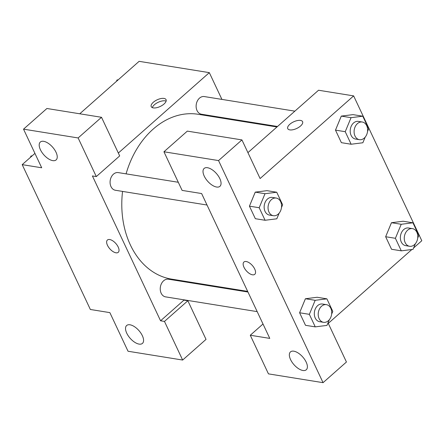 <?xml version="1.0" encoding="UTF-8"?>
<svg xmlns="http://www.w3.org/2000/svg" width="444" height="444" viewBox="0 0 444 444"><rect width="100%" height="100%" fill="white"/><g stroke="black" fill="none" stroke-linecap="round" stroke-linejoin="round"><path stroke-width="0.67" d="M184.238 299.872L183.949 300.133L187.851 300.76L206.027 339.383L182.645 360.045L128.038 351.248L109.862 312.626L90.36 309.479L22.2 164.641L34.932 153.391M79.754 113.786L139.116 61.333L209.324 72.644L221.917 99.406M202.142 284.055L201.587 284.549M130.009 324.792A11.927 5.839 -131.5 0 0 126.651 325.513A11.927 5.839 -131.5 0 0 130.175 338.317A11.927 5.839 -131.5 0 0 142.446 343.39A11.927 5.839 -131.5 0 0 140.865 333.094A11.927 5.839 -131.5 0 0 130.009 324.792M187.851 300.76L164.469 321.423L182.645 360.045M183.949 300.133L160.567 320.79L164.469 321.423M231.146 119.014L231.441 119.641M153.291 107.892A8.197 3.663 154.8 0 1 151.232 106.649A8.197 3.663 154.8 0 1 157.093 99.845A8.197 3.663 154.8 0 1 166.067 99.667A8.197 3.663 154.8 0 1 162.26 105.339A8.197 3.663 154.8 0 1 153.291 107.892M118.337 153.036L209.324 72.644M101.515 117.294L78.133 137.951L96.309 176.579L119.691 155.916L101.515 117.294L46.909 108.491L23.526 129.154L41.703 167.782L22.2 164.641M166.123 101.127A8.197 3.663 -25.2 0 0 158.236 102.275A8.197 3.663 -25.2 0 0 152.32 107.62M43.673 141.325A11.927 5.839 -131.5 0 0 40.321 142.041A11.927 5.839 -131.5 0 0 43.845 154.845A11.927 5.839 -131.5 0 0 56.116 159.918A11.927 5.839 -131.5 0 0 54.529 149.628A11.927 5.839 -131.5 0 0 43.673 141.325M23.526 129.154L78.133 137.951M96.309 176.579L92.408 175.952L160.567 320.79M118.198 247.036A8.197 4.013 48.5 0 1 118.265 252.314A8.197 4.013 48.5 0 1 109.829 248.829A8.197 4.013 48.5 0 1 107.404 240.026A8.197 4.013 48.5 0 1 112.77 240.826A8.197 4.013 48.5 0 1 118.198 247.036M107.409 240.026A8.197 4.013 -131.5 0 0 109.835 248.823A8.197 4.013 -131.5 0 0 118.265 252.314M247.957 292.019L168.426 279.204A8.947 6.699 99.2 0 0 163.597 280.797A8.947 6.699 99.2 0 0 160.323 290.237A8.947 6.699 99.2 0 0 165.579 296.87L257.187 311.627M178.294 182.273L118.259 172.599A8.947 6.699 99.2 0 0 113.431 174.192A8.947 6.699 99.2 0 0 110.156 183.633A8.947 6.699 99.2 0 0 115.418 190.265L207.021 205.023M294.866 111.155L204.312 96.564A8.947 6.699 99.2 0 0 199.478 98.157A8.947 6.699 99.2 0 0 196.204 107.598A8.947 6.699 99.2 0 0 201.465 114.23L277.517 126.485M276.962 126.978L198.224 114.291A83.489 62.537 99.2 0 0 153.141 129.126A83.489 62.537 99.2 0 0 126.079 173.859M122.555 191.414A83.489 62.537 99.2 0 0 171.667 279.143L247.663 291.386M201.62 193.545L269.78 338.389L250.277 335.248L268.454 373.87L323.06 382.667L218.548 160.573L163.941 151.776L182.118 190.404L201.62 193.545M247.919 152.636L318.537 90.237L353.64 95.893L421.8 240.737L413.597 247.985M246.226 261.527A8.197 4.013 48.5 0 1 253.691 267.238A8.197 4.013 48.5 0 1 254.784 274.309A8.197 4.013 48.5 0 1 246.342 270.823A8.197 4.013 48.5 0 1 243.923 262.021A8.197 4.013 48.5 0 1 246.226 261.527M293.828 351.187A11.927 5.839 48.5 0 1 304.684 359.49A11.927 5.839 48.5 0 1 306.266 369.78A11.927 5.839 48.5 0 1 293.995 364.707A11.927 5.839 48.5 0 1 290.47 351.903A11.927 5.839 48.5 0 1 293.828 351.187M207.492 167.715A11.927 5.839 48.5 0 1 218.348 176.024A11.927 5.839 48.5 0 1 219.935 186.314A11.927 5.839 48.5 0 1 207.664 181.241A11.927 5.839 48.5 0 1 204.14 168.437A11.927 5.839 48.5 0 1 207.492 167.715M243.923 262.021A8.197 4.013 -131.5 0 0 246.348 270.818A8.197 4.013 -131.5 0 0 254.784 274.309M163.941 151.776L187.329 131.119L241.936 139.916L260.106 178.538L353.64 95.893M241.936 139.916L218.548 160.573M323.06 382.667L346.442 362.01L328.266 323.382L411.866 249.517M263.009 323.998L250.277 335.248M329.32 319.752L326.973 325.402L315.251 326.878L305.5 325.308L299.6 312.765L305.405 298.734M415.368 243.717L413.025 249.367L401.304 250.843L391.553 249.273L385.653 236.73L391.453 222.705M365.207 137.113L362.859 142.763L351.137 144.239L341.386 142.668L335.486 130.125L341.292 116.095L353.024 114.63L362.776 116.2L368.675 128.743L367.532 131.507M279.154 213.148L276.812 218.798L265.09 220.274L255.339 218.703L249.434 206.16L255.239 192.13L266.972 190.665L276.723 192.235L282.628 204.778L281.479 207.537M289.81 129.887A8.197 3.663 154.8 0 1 287.745 128.643A8.197 3.663 154.8 0 1 293.606 121.839A8.197 3.663 154.8 0 1 302.586 121.662A8.197 3.663 154.8 0 1 298.779 127.328A8.197 3.663 154.8 0 1 289.81 129.887M302.586 121.662A8.197 3.663 -25.2 0 0 293.606 121.845A8.197 3.663 -25.2 0 0 287.745 128.643M351.137 144.239L345.238 131.696L351.054 117.677L362.776 116.2M362.282 122.017L358.38 121.39A8.947 6.699 99.2 0 0 353.552 122.977A8.947 6.699 99.2 0 0 350.277 132.417A8.947 6.699 99.2 0 0 355.533 139.05L359.435 139.682A8.947 6.699 99.2 0 0 367.471 131.912A8.947 6.699 99.2 0 0 362.282 122.017A8.947 6.699 99.2 0 0 357.448 123.604A8.947 6.699 99.2 0 0 354.173 133.045A8.947 6.699 99.2 0 0 359.435 139.682M341.386 142.668L335.486 130.125L341.303 116.106L351.054 117.677M345.238 131.696L335.486 130.125M401.304 250.843L395.399 238.3L401.221 224.281L412.937 222.805L418.842 235.348L417.699 238.112M412.443 228.621L408.547 227.994A8.947 6.699 99.2 0 0 403.713 229.581A8.947 6.699 99.2 0 0 400.438 239.022A8.947 6.699 99.2 0 0 405.699 245.654L409.601 246.287A8.947 6.699 99.2 0 0 417.638 238.517A8.947 6.699 99.2 0 0 412.443 228.621A8.947 6.699 99.2 0 0 407.614 230.214A8.947 6.699 99.2 0 0 404.34 239.655A8.947 6.699 99.2 0 0 409.601 246.287M391.553 249.273L385.653 236.73L391.469 222.71L403.185 221.234L412.937 222.805M395.399 238.3L385.653 236.73M401.221 224.281L391.469 222.71M265.09 220.274L259.185 207.731L265.001 193.712L276.723 192.235M276.229 198.052L272.327 197.425A8.947 6.699 99.2 0 0 267.499 199.012A8.947 6.699 99.2 0 0 264.224 208.452A8.947 6.699 99.2 0 0 269.486 215.085L273.382 215.712A8.947 6.699 99.2 0 0 281.424 207.947A8.947 6.699 99.2 0 0 276.229 198.052A8.947 6.699 99.2 0 0 271.401 199.639A8.947 6.699 99.2 0 0 268.126 209.08A8.947 6.699 99.2 0 0 273.382 215.712M255.339 218.703L249.434 206.16L255.25 192.141L265.001 193.712M259.185 207.731L249.434 206.16M315.251 326.878L309.351 314.335L315.168 300.316L326.889 298.84L332.789 311.383L331.646 314.141M326.396 304.656L322.494 304.029A8.947 6.699 99.2 0 0 317.665 305.616A8.947 6.699 99.2 0 0 314.391 315.057A8.947 6.699 99.2 0 0 319.647 321.689L323.548 322.316A8.947 6.699 99.2 0 0 331.585 314.552A8.947 6.699 99.2 0 0 326.396 304.656A8.947 6.699 99.2 0 0 321.561 306.243A8.947 6.699 99.2 0 0 318.287 315.684A8.947 6.699 99.2 0 0 323.548 322.316M305.5 325.308L299.6 312.765L305.416 298.745L317.138 297.269L326.889 298.84M309.351 314.335L299.6 312.765M315.168 300.316L305.416 298.745M116.45 81.357L117.027 79.97L118.187 79.826M117.865 80.109L117.027 79.97M30.403 157.392L30.975 156.005L32.135 155.861M31.818 156.144L30.975 156.005"/></g></svg>
